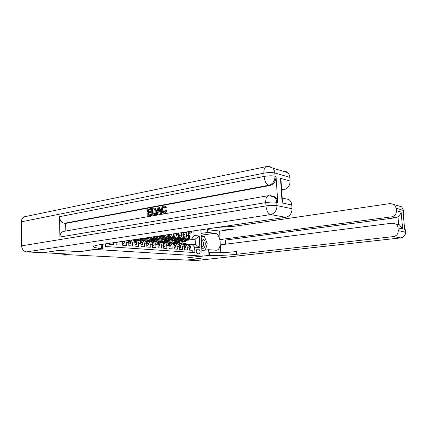 <?xml version="1.0" encoding="UTF-8"?>
<svg xmlns="http://www.w3.org/2000/svg" width="427" height="427" viewBox="0 0 427 427"><rect width="100%" height="100%" fill="white"/><g stroke="black" fill="none" stroke-linecap="round" stroke-linejoin="round"><path stroke-width="0.64" d="M102.496 246.619L102.971 244.244M200.834 229.827L202.136 256.061L95.333 249.464L79.94 251.658L58.712 250.462L43.287 252.699M202.136 256.061L187.752 257.727L200.936 258.468L186.636 260.075L170.645 259.258L164.427 259.979L161.993 259.862L164.811 259.531L68.421 254.711L65.464 255.122L61.952 254.951L68.491 254.033L43.287 252.741M105.586 244.025L106.905 244.121L106.894 243.668M109.552 243.278L109.584 244.313L113.55 244.602L113.491 242.696M116.085 242.312L116.165 244.794L120.035 245.071L119.934 241.826L122.485 242.024L122.416 241.378M122.485 242.024L122.592 245.258L126.371 245.536L126.264 242.322L128.757 242.52L128.196 240.529M128.757 242.52L128.863 245.717L132.557 245.984L132.45 242.808L134.884 243C134.718 241.212 133.993 240.177 132.701 239.905L132.605 239.894M134.884 243L134.996 246.16L138.604 246.422L138.492 243.283L140.867 243.47C140.707 241.703 139.981 240.679 138.69 240.412L138.594 240.401M140.867 243.47L140.985 246.598L144.513 246.854L144.395 243.748L146.723 243.929C146.557 242.184 145.831 241.17 144.55 240.903L144.454 240.892M146.723 243.929L146.84 247.019L150.288 247.27L150.171 244.201L152.439 244.383C152.279 242.653 151.553 241.65 150.272 241.383L150.181 241.378M152.439 244.383L152.562 247.436L155.935 247.681L155.812 244.644L158.038 244.82C157.873 243.112 157.152 242.12 155.876 241.858L155.78 241.847M158.038 244.82L158.161 247.841L161.459 248.082L161.337 245.082L163.509 245.253C163.344 243.561 162.623 242.579 161.353 242.317L161.257 242.312M163.509 245.253L163.632 248.242L166.861 248.477L166.733 245.504L168.862 245.674C168.697 243.998 167.982 243.032 166.711 242.771L166.621 242.76M168.862 245.674L168.991 248.631L172.15 248.861L172.022 245.92L174.104 246.085C173.933 244.431 173.223 243.47 171.958 243.214L171.867 243.203M174.104 246.085L174.232 249.01L177.322 249.235L177.194 246.331L179.233 246.491C179.062 244.847 178.353 243.902 177.093 243.646L177.002 243.636M179.233 246.491L179.361 249.384L182.388 249.603L182.26 246.726L184.256 246.886C184.085 245.263 183.375 244.324 182.126 244.068L182.03 244.057M184.256 246.886L184.384 249.752L187.352 249.966L187.218 247.116C187.047 245.504 186.337 244.57 185.088 244.319L183.856 244.425M182.74 239.424L186.332 238.928C187.795 238.538 188.558 237.391 188.617 235.496L188.483 232.678L191.381 232.998L188.52 233.409M183.429 238.869L184.379 238.741C185.841 238.346 186.604 237.198 186.668 235.293L186.535 232.464L183.61 232.891M186.535 232.464L184.464 232.24M138.492 243.283C138.327 241.506 137.601 240.481 136.309 240.209L135.103 240.294M144.395 243.748C144.235 241.992 143.509 240.977 142.223 240.705L140.921 240.833M150.171 244.201C150.005 242.467 149.279 241.463 147.998 241.191L146.707 241.319M155.812 244.644C155.647 242.926 154.926 241.933 153.651 241.671L152.364 241.794M161.337 245.082C161.171 243.379 160.451 242.397 159.175 242.136L157.339 241.97M166.733 245.504C166.567 243.822 165.852 242.851 164.582 242.589L163.317 242.707M172.022 245.92C171.851 244.26 171.136 243.294 169.877 243.038L168.617 243.15M177.194 246.331C177.024 244.682 176.314 243.732 175.054 243.47L173.805 243.587M182.26 246.726C182.089 245.098 181.379 244.153 180.125 243.897L178.881 244.009M198.571 249.09L197.365 249.016C195.721 250.649 195.854 252.24 197.765 253.793L198.955 253.857C200.599 252.245 200.471 250.66 198.571 249.09L196.767 249.315M105.581 243.86L105.656 246.512L194.899 252.597L194.637 247.174L192.049 244.399L188.729 244.831M187.127 240.273L195.123 239.179L191.782 238.853L194.071 235.437L193.853 230.852M194.071 235.437L199.281 235.982L199.857 247.591L194.637 247.174M156.704 237.044L160.648 236.462L162.169 235.523M150.208 237.471L151.969 237.215M157.472 236.403L160.648 236.462M156.175 238.399L156.538 238.351M162.137 237.54L166.007 236.98C167.074 236.755 167.811 235.976 168.211 234.631M155.652 237.972L157.472 237.706M162.89 236.916L166.007 236.98M161.486 238.88L161.966 238.81M167.453 238.026L171.248 237.481C172.732 237.076 173.506 235.896 173.57 233.937L173.565 233.841M161.038 238.453L162.858 238.186M168.19 237.423L171.248 237.481M166.69 239.344L167.277 239.264M172.657 238.501L176.383 237.972C177.856 237.572 178.63 236.403 178.694 234.471L178.63 233.099M166.375 238.912L168.126 238.661M173.373 237.914L176.383 237.972M171.782 239.803L172.471 239.707M177.749 238.965L181.411 238.453C182.879 238.058 183.642 236.905 183.706 234.989L183.589 232.368M171.601 239.366L173.287 239.125M178.454 238.399L181.411 238.453M176.719 239.809L178.337 239.579M176.773 240.252L177.552 240.145M191.381 232.998L191.301 231.231M176.618 233.393L176.655 234.258C176.591 236.2 175.823 237.375 174.344 237.775M181.619 232.656L181.715 234.781C181.651 236.707 180.883 237.866 179.415 238.261M192.31 252.421L192.209 250.318L189.305 250.105L189.172 247.27C189.001 245.664 188.296 244.735 187.047 244.484L186.957 244.474M192.049 244.399L195.39 244.682L195.123 239.179L199.281 235.982M181.726 240.241L183.284 240.027M188.302 239.333L191.782 238.853M61.926 253.697L61.952 254.951M161.972 259.392L161.993 259.862M177.963 242.515L177.931 241.767M171.996 239.921L171.414 239.515M171.489 234.151C171.275 235.907 170.501 236.948 169.167 237.279M165.9 234.973L163.877 236.771M159.292 235.95L158.47 236.254M131.217 240.086L132.45 242.808M125.97 240.855L126.264 242.322M195.39 244.682L199.857 247.591M189.225 248.375L190.175 248.445L190.586 246.939L189.615 245.269L184.56 243.091M185.788 244.377L182.308 242.894L180.973 242.995M189.23 248.535L190.175 248.445M187.405 244.554L183.434 243M183.055 242.958L186.716 244.452M188.83 245.877L189.401 246.731L189.567 246.299L188.697 245.194L187.981 244.842M184.304 239.211L183.028 240.236L180.765 241.009M186.049 238.965L183.423 241.079L180.504 241.992L179.388 241.677M188.59 234.951L189.54 235.047L190.095 236.633L189.294 238.538L185.852 241.298L182.201 242.141M181.918 240.849L181.406 240.502M181.817 242.098L184.928 241.212L188.382 238.447L189.134 237.129L188.846 236.627L187.8 238.389L184.347 241.159L180.69 242.008M180.877 240.924L181.144 241.009M181.443 240.972L181.043 240.796M201.736 247.959C205.029 250.147 206.791 242.226 203.668 239.392L201.277 238.746M201.677 246.795L202.115 246.827C204.047 245.541 204.202 243.518 202.574 240.759L201.352 240.214M201.16 236.398L204.496 236.745L207.25 243.86L205.334 250.11M202.926 250.403L201.854 250.323M397.783 205.686L401.593 206.833L403.312 210.18L403.515 212.358L403.067 212.23L404.7 229.742L405.148 229.838L405.356 232.032C405.33 235.266 403.75 237.22 400.606 237.887L393.406 236.601C396.614 235.907 398.231 233.9 398.258 230.575L405.565 232.283M196.025 260.555L400.761 237.898L196.249 260.55L186.775 260.086L201.069 258.474L187.795 257.727L209.732 255.335C215.742 255.746 228.199 255.261 236.547 254.3L393.406 236.601M201.864 250.532L208.664 249.699L216.313 250.238C222.328 249.998 220.93 233.558 214.882 233.27L207.784 232.453L207.597 228.829M208.664 249.699L208.947 255.287M402.656 228.915L399.389 224.805L398.669 224.431L397.959 216.74C399.768 215.288 400.809 213.73 401.092 212.059L402.656 228.915L398.012 227.911C397.815 226.198 397.014 224.874 395.61 223.94L392.189 223.182L220.359 244.863L220.78 252.651M225.488 244.212L225.259 240.091L220.076 239.563L391.612 216.836C394.799 216.089 396.405 214.06 396.432 210.757L401.092 212.059M219.622 231.114L208.419 229.763C214.413 230.521 226.806 230.121 235.101 228.909L219.622 231.114L220.076 239.563M398.012 227.911L398.258 230.575M201.01 233.42L207.784 232.453M403.531 210.516L396.192 208.12L396.432 210.757M396.192 208.12L394.441 204.682L390.401 203.535L234.946 226.187L217.023 227.442M397.959 216.74L395.402 217.791L391.612 216.836M225.259 240.091L395.402 217.791M209.732 255.335L209.593 252.565C215.598 253.014 228.045 252.538 236.393 251.551L236.547 254.3M201.096 235.133L204.149 236.707M204.789 237.503L206.7 242.44M206.871 245.103L205.44 250.094M204.005 236.691L201.154 236.318M203.658 236.659L203.973 236.611M164.411 206.956L164.336 206.967C163.21 207.378 162.698 208.371 162.799 209.935L163.851 212.352M166.108 210.447C165.873 211.957 165.185 212.849 164.043 213.121L163.093 213.105C162.025 212.603 161.481 211.557 161.449 209.983C161.401 207.874 162.159 206.572 163.728 206.07L164.566 206.102L165.852 207.698L165.116 208.04L164.24 206.887L163.728 206.871C162.602 207.282 162.089 208.275 162.191 209.844C162.169 211.087 162.57 211.915 163.392 212.32L163.936 212.342L165.35 210.351L166.717 210.538C166.482 212.048 165.793 212.94 164.651 213.212L163.482 213.164M164.662 206.134L165.174 206.198L166.461 207.789L165.116 208.04M159.895 211.835L158.225 212.134L157.718 214.338L156.33 214.386L158.113 207.196L158.94 207.042L161.305 213.516L160.515 213.649L159.837 211.648L157.611 212.043L157.104 214.253L156.33 214.386M158.94 207.042L159.554 207.138L161.913 213.601L160.515 213.649M150.496 208.595L150.528 209.379L147.662 209.903L147.742 211.973L150.411 211.493L150.443 212.272L147.769 212.753L147.859 215.091L150.864 214.557L151.478 214.642L151.51 215.427L147.176 215.993L146.915 209.257L151.115 208.691L151.142 209.47L148.276 209.993L148.35 211.867M150.411 211.493L151.03 211.584L151.062 212.363L148.388 212.838L148.468 214.984M271.892 195.833L274.742 196.852C276.536 198.155 277.545 200.055 277.769 202.558L276.034 176.511C275.922 181.31 273.819 184.325 269.72 185.558L268.7 185.302L64.482 223.278C61.547 222.611 59.892 220.417 59.518 216.702L59.913 237.022C60.02 233.959 61.232 232.085 63.548 231.402L63.783 231.359M65.843 231.002L65.683 223.401L269.72 185.558M154.755 208.082L155.663 208.44L156.581 211.071C156.672 213.244 155.919 214.53 154.334 214.93L151.879 215.171L151.612 208.392L154.28 207.997L155.049 208.349L155.967 210.981C156.058 213.158 155.305 214.445 153.72 214.845L151.879 215.171M58.483 250.452L79.865 251.652L101.343 248.365C96.438 248.039 93.807 247.511 93.46 246.779C93.348 246.064 95.621 245.349 100.276 244.644L285.802 217.306L270.601 214.584L26.581 251.887L43.058 252.731L58.483 250.452M102.549 248.439L102.432 244.324M281.852 198.55L282.444 201.603L282.146 202.921L280.486 178.331L290.082 181.011L289.826 177.333L274.807 172.983L275.02 176.228L276.034 176.511M290.082 181.011C289.981 185.638 287.931 188.537 283.923 189.711L281.601 189.124M281.671 190.111L283.923 189.711M282.85 171.147C284.692 170.875 286.303 171.36 287.691 172.604C288.951 173.816 289.666 175.39 289.826 177.333M26.581 251.887C23.618 251.391 21.964 249.373 21.617 245.84L21.35 221.821C21.457 219.152 22.567 217.45 24.681 216.724L25.129 216.633M284.622 198.544L288.801 199.5C290.547 200.765 291.529 202.595 291.753 204.992L282.146 202.921M277.769 202.558L276.755 202.339L276.974 205.622L292.009 208.718L291.753 204.992M292.009 208.718C291.913 213.388 289.842 216.249 285.802 217.306M65.683 223.401L64.482 223.278M101.343 248.365L101.247 244.933L99.39 244.778M280.486 178.331L281.169 182.719M150.864 214.557L150.891 215.341L151.51 215.427M150.891 215.341L147.176 215.993M147.769 212.753L148.388 212.838M150.443 212.272L151.062 212.363M147.662 209.903L148.276 209.993M150.528 209.379L151.142 209.47M152.572 214.258L154.83 213.372L155.236 211.098L154.259 208.835L152.364 209.043L152.572 214.258M153.72 214.845L154.334 214.93M155.967 210.981L156.581 211.071M155.049 208.349L155.663 208.44M154.28 207.997L154.894 208.093M152.364 209.043L152.978 209.134L153.176 214.151M154.387 208.888L152.978 209.134M153.405 208.851L154.019 208.942M158.257 209.23L157.798 211.216L159.581 210.901L158.561 207.906L158.257 209.23L158.871 209.321L158.46 211.098M157.104 214.253L157.718 214.338M157.611 212.043L158.225 212.134M161.305 213.516L161.913 213.601M158.951 209.054L158.871 209.321M162.191 209.844L162.799 209.935M163.728 206.871L164.336 206.967M165.852 207.698L166.461 207.789M164.043 213.121L164.651 213.212M184.304 247.996L185.297 248.076L185.718 246.555L184.747 244.868L179.671 242.664M180.867 243.961L177.37 242.467L176.004 242.573M184.315 248.162L185.297 248.076M182.553 244.164L178.523 242.579M178.134 242.531L181.806 244.041M183.791 245.247L184.512 246.336L184.677 245.904L183.807 244.788L182.991 244.383M179.281 247.617L180.317 247.692L180.749 246.16L179.772 244.452L174.68 242.232M175.833 243.539L172.327 242.029L170.933 242.146M179.292 247.777L180.317 247.692M177.643 243.79L173.506 242.141M173.111 242.098L176.799 243.62M178.694 244.714L179.516 245.941L179.692 245.498L178.817 244.372L177.856 243.897M174.152 247.222L175.23 247.308L175.673 245.755L174.696 244.03L169.583 241.789M170.699 243.107L167.181 241.581L165.756 241.709M174.163 247.388L175.23 247.308M173.506 244.207L174.419 245.53L174.595 245.087L173.72 243.95L170.01 242.088L168.382 241.698M167.982 241.65L171.681 243.187M168.911 246.822L170.037 246.907L170.49 245.344L169.508 243.603L164.379 241.34M165.452 242.664L161.918 241.127L159.063 240.876M168.921 246.993L170.037 246.907M168.222 243.705L169.209 245.114L169.391 244.671L168.51 243.518L164.79 241.639L163.151 241.244M162.74 241.196L166.461 242.749M179.377 238.741L178.096 239.777L175.817 240.561M181.128 238.496L178.486 240.631L175.556 241.554L174.419 241.223M183.679 234.434L184.672 234.54L185.233 236.142L184.432 238.063L180.968 240.855L177.29 241.709M177.002 240.396L176.463 240.017M176.901 241.666L180.029 240.769L183.493 237.972L184.25 236.638L183.957 236.136L182.9 237.914L179.431 240.716L175.748 241.575M175.908 240.465L176.212 240.561M176.516 240.524L176.084 240.321M174.344 238.261L173.058 239.312L170.768 240.107M176.105 238.01L173.453 240.171L170.506 241.111L169.343 240.769M178.667 233.911L179.698 234.017L180.274 235.64L179.463 237.577L175.983 240.401L172.273 241.266M171.878 241.218L175.022 240.316L178.507 237.487L179.271 236.142L178.966 235.629L177.904 237.428L174.419 240.262L170.699 241.127M170.832 239.99L171.174 240.102M171.483 240.065L171.019 239.841M169.209 237.775L167.912 238.837L165.612 239.638M170.976 237.519L168.307 239.707L165.356 240.657L164.16 240.3M174.691 233.676L175.203 235.122L174.392 237.086L170.896 239.942L167.154 240.812M166.856 239.451L166.263 239.003M166.749 240.764L169.914 239.851L173.415 236.99L174.179 235.629L173.869 235.112L172.796 236.932L169.295 239.798L165.543 240.673M165.649 239.504L166.028 239.638M166.349 239.595L165.847 239.344M163.963 237.273L162.66 238.351L160.349 239.163M165.74 237.017L163.055 239.227L160.088 240.193L158.871 239.819M169.946 234.375L169.209 236.585L165.697 239.467L161.924 240.353M161.619 238.965L161 238.479M161.513 240.305L164.694 239.376L168.211 236.483L168.98 235.112L168.665 234.588L167.581 236.425L164.064 239.323L160.28 240.209M160.36 239.013L160.776 239.157M161.102 239.115L160.563 238.842M163.557 246.416L164.726 246.502L165.196 244.922L164.214 243.16L160.483 241.266L157.809 240.785M160.093 242.21L156.549 240.663L155.065 240.807L153.629 240.406M163.562 246.582L164.726 246.502M157.392 240.732L161.118 242.296M162.826 243.209L163.888 244.692L164.075 244.239L163.194 243.075L159.458 241.18M158.604 236.766L157.291 237.855L154.755 238.656M160.387 236.505L157.691 238.741L154.707 239.718L153.464 239.328M164.544 235.176L160.387 238.987L156.581 239.883M156.271 238.463L155.625 237.946M162.65 235.453L158.716 238.837L154.9 239.734M156.159 239.83L159.367 238.896L163.402 235.341M154.953 238.506L155.412 238.672M155.743 238.624L155.172 238.319M158.086 245.995L159.303 246.091L159.783 244.49L158.796 242.712L155.054 240.801L152.348 240.31M154.617 241.751L151.057 240.182L149.546 240.342M152.402 241.789L151.633 241.415M158.091 246.171L159.303 246.091M151.921 240.257L155.663 241.837M157.317 242.712L158.449 244.255L158.641 243.801L157.755 242.627L154.008 240.711M152.242 236.985L149.215 238.154M154.024 236.723L152.204 238.245L149.215 239.232L147.939 238.826M157.744 236.174L154.964 238.496L151.975 239.472L151.121 239.398M150.811 237.956L150.133 237.391M155.444 236.515L153.256 238.341L150.267 239.323L149.407 239.248M150.694 239.35L153.917 238.399L156.335 236.382M149.429 237.983L149.925 238.175M150.267 238.122L149.658 237.791M152.487 245.568L153.757 245.669L154.254 244.047L153.266 242.253L148.078 239.926M149.012 241.276L145.447 239.696L143.899 239.867M146.781 241.308L145.89 240.897M152.492 245.744L153.757 245.669M151.692 242.21L152.887 243.812L153.085 243.353L152.199 242.168L148.441 240.23L146.765 239.825M146.333 239.777L150.09 241.367M146.477 237.834L143.595 238.736L142.501 238.421M150.272 237.279L149.418 237.994L146.418 238.987L145.543 238.906M147.923 237.62L144.673 238.832L143.787 238.752M145.111 238.853L148.836 237.487M146.765 245.135L148.089 245.231L148.585 243.641L147.609 241.783L142.404 239.435M143.291 240.796L139.709 239.2L138.129 239.382M141.027 240.817L140.051 240.38M146.771 245.306L148.089 245.231M145.938 241.703L147.203 243.358L147.406 242.894L146.52 241.693L142.746 239.739L141.059 239.333M140.622 239.28L144.385 240.887M140.915 244.687L142.292 244.794L142.799 243.182L141.823 241.303L137.611 239.141M137.435 240.305L135.738 239.419M135.151 240.316L134.083 239.857M140.921 244.863L142.292 244.794M140.061 241.186L141.39 242.894L141.599 242.424L140.707 241.212L136.934 239.243M136.475 239.307L138.556 240.396M134.927 244.228L136.357 244.34L136.896 242.669L135.903 240.812L133.79 239.702M134.932 244.409L136.357 244.34M134.051 240.663L135.444 242.419L135.658 241.944L134.767 240.716L133.043 239.814M128.799 243.764L130.288 243.876L130.843 242.184L129.813 240.289M128.805 243.945L130.288 243.876M128.378 240.502L129.36 241.933L129.578 241.452L128.97 240.417M122.522 243.283L124.081 243.401L124.556 241.063M122.533 243.465L124.081 243.401M122.837 241.319L123.35 241.244M116.101 242.792L117.719 242.915L118.023 242.029M116.107 242.979L117.719 242.915M184.379 238.741L186.332 238.928M186.668 235.293L188.617 235.496M173.191 233.9L173.57 233.937M176.655 234.258L178.694 234.471M181.715 234.781L183.706 234.989M187.218 247.116L189.172 247.27M197.178 249.058L197.53 249.016M189.129 246.865L190.575 246.977M185.03 243.385L185.948 243.465M183.519 243.251L184.448 243.331M188.697 245.194L189.615 245.269M189.028 246.368L189.567 246.299M190.084 236.595L188.547 236.441M184.347 241.159L183.423 241.079M185.852 241.298L184.928 241.212M187.8 238.389L187.506 238.362M189.294 238.538L188.382 238.447M188.52 237.215L189.134 237.129M208.419 229.763L208.365 228.717M235.101 228.909L234.946 226.187M404.518 227.794L405.346 229.897L404.502 227.596M405.362 230.1L405.549 232.091C405.581 235.298 403.985 237.231 400.761 237.898M403.328 215.064L403.707 212.432L403.275 214.498M394.441 204.682L401.593 206.833L403.504 210.255L403.734 212.683M201.405 235.165L214.882 233.27M21.617 245.84L265.952 205.91L265.738 202.617L59.913 237.022M59.518 216.702L264.062 176.426L263.854 173.175L21.35 221.821M268.7 185.302C272.8 184.064 274.908 181.037 275.02 176.228C272.127 175.614 268.471 175.684 264.062 176.426C264.628 181.24 266.176 184.202 268.7 185.302M266.694 166.535L266.267 166.615C264.543 167.368 263.737 169.556 263.854 173.175C268.263 172.417 271.908 172.353 274.807 172.983C274.646 170.965 273.921 169.332 272.634 168.078L268.898 166.503M270.601 214.584C274.737 213.468 276.861 210.484 276.974 205.622C274.07 205.184 270.398 205.28 265.952 205.91C266.517 210.767 268.071 213.66 270.601 214.584M268.674 195.625L268.45 195.662C266.533 196.361 265.631 198.678 265.738 202.617C270.179 201.971 273.851 201.88 276.755 202.339C276.536 199.831 275.527 197.925 273.728 196.617L270.611 195.582M184.213 246.475L185.708 246.592M180.125 242.963L181.064 243.043M178.587 242.83L179.532 242.91M183.807 244.788L184.747 244.868M184.128 245.973L184.677 245.904M179.191 246.075L180.738 246.198M175.123 242.531L176.079 242.611M173.549 242.392L174.515 242.477M178.817 244.372L179.772 244.452M179.126 245.573L179.692 245.498M174.061 245.664L175.662 245.792M170.01 242.088L170.992 242.173M168.403 241.949L169.391 242.034M173.72 243.95L174.696 244.03M174.024 245.167L174.595 245.087M168.825 245.247L170.48 245.381M164.79 241.639L165.793 241.725M163.151 241.495L164.155 241.586M168.51 243.518L169.508 243.603M168.804 244.746L169.391 244.671M185.222 236.099L183.637 235.939M179.431 240.716L178.486 240.631M180.968 240.855L180.029 240.769M182.9 237.914L182.591 237.882M184.432 238.063L183.493 237.972M183.626 236.729L184.25 236.638M180.258 235.597L178.619 235.432M174.419 240.262L173.453 240.171M175.983 240.401L175.022 240.316M177.904 237.428L177.568 237.396M179.463 237.577L178.507 237.487M178.63 236.232L179.271 236.142M175.187 235.085L173.501 234.909M169.295 239.798L168.307 239.707M170.896 239.942L169.914 239.851M172.796 236.932L172.439 236.894M174.392 237.086L173.415 236.99M173.527 235.725L174.179 235.629M170.015 234.556L169.252 234.482M164.064 239.323L163.055 239.227M165.697 239.467L164.694 239.376M167.581 236.425L167.203 236.387M169.209 236.585L168.211 236.483M168.313 235.208L168.98 235.112M163.472 244.826L165.185 244.959M157.782 241.036L158.812 241.122M163.194 243.075L164.214 243.16M163.477 244.319L164.075 244.239M158.716 238.837L157.691 238.741M160.387 238.987L159.367 238.896M162.249 235.907L161.849 235.864M163.915 236.067L162.895 235.971M157.995 244.388L159.773 244.527M152.295 240.561L153.346 240.652M157.755 242.627L158.796 242.712M158.027 243.886L158.641 243.801M153.256 238.341L152.204 238.245M154.964 238.496L153.917 238.399M152.402 243.945L154.238 244.089M148.441 240.23L149.509 240.321M146.691 240.081L147.763 240.171M152.199 242.168L153.266 242.253M152.46 243.438L153.085 243.353M147.673 237.834L146.941 237.764M149.418 237.994L148.35 237.892M146.68 243.486L148.585 243.641M142.746 239.739L143.84 239.835M140.958 239.584L142.058 239.68M146.52 241.693L147.609 241.783M146.765 242.984L147.406 242.894M140.83 243.022L142.799 243.182M136.944 239.237L138.044 239.333M140.707 241.212L141.823 241.303M140.947 242.515L141.599 242.424M134.841 242.547L136.886 242.707M134.767 240.716L135.903 240.812M134.991 242.04L135.658 241.944M128.719 242.061L130.827 242.226M128.895 241.549L129.578 241.452M122.448 241.559L124.636 241.735M185.088 244.319L187.047 244.484M180.125 243.897L182.126 244.068M175.054 243.47L177.093 243.646M169.877 243.038L171.958 243.214M164.582 242.589L166.711 242.771M159.175 242.136L161.353 242.317M153.651 241.671L155.876 241.858M147.998 241.191L150.272 241.383M142.223 240.705L144.55 240.903M136.309 240.209L138.69 240.412M184.742 243.107L183.818 243.027M183.236 242.974L182.308 242.894M395.61 223.94L399.389 224.805M282.204 197.989L288.801 199.5M24.681 216.724L266.267 166.615C268.583 166.156 270.707 166.642 272.634 168.078L287.691 172.604M63.548 231.402L268.45 195.662L274.742 196.852M280.982 179.932L282.444 201.603M155.124 208.136L154.51 208.045M163.69 212.363L163.392 212.32M165.174 206.198L164.566 206.102M179.852 242.68L178.913 242.6M178.315 242.547L177.37 242.467M174.862 242.248L173.901 242.162M173.293 242.114L172.327 242.029M169.765 241.805L168.788 241.719M168.163 241.666L167.181 241.581M164.566 241.356L163.562 241.266M162.927 241.212L161.918 241.127M159.25 240.892L158.225 240.807M157.579 240.748L156.549 240.663M153.816 240.422L152.77 240.332M152.108 240.273L151.057 240.182M148.265 239.942L147.198 239.851M146.52 239.793L145.447 239.696M142.591 239.451L141.502 239.355M140.809 239.296L139.709 239.2"/></g></svg>
